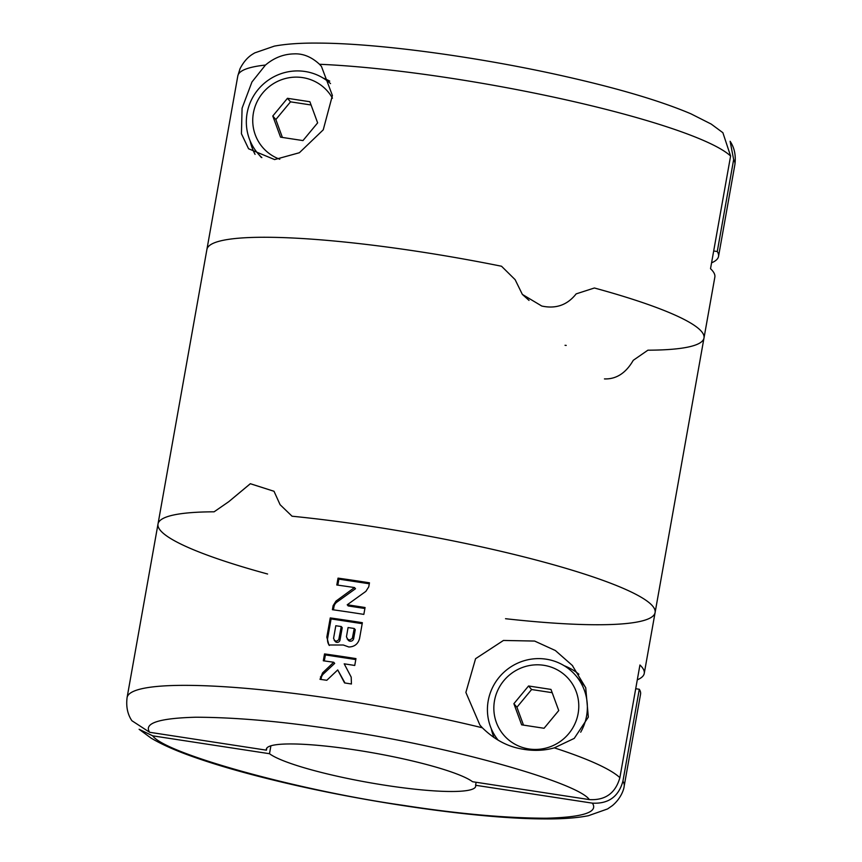 <?xml version="1.0" encoding="UTF-8"?>
<svg xmlns="http://www.w3.org/2000/svg" width="862" height="862" viewBox="0 0 862 862"><rect width="100%" height="100%" fill="white"/><g stroke="black" fill="none" stroke-linecap="round" stroke-linejoin="round"><path stroke-width="1.29" d="M733.648 159.578L730.114 141.293C734.446 147.682 736.04 155.408 734.909 164.459A252.458 35.601 -169.9 0 0 733.648 159.578L717.27 251.532L713.682 250.982M566.226 345.414A252.458 35.601 10.1 0 1 565.03 345.296M505.531 618.711A252.458 35.601 10.1 0 0 655.098 612.548A252.458 35.601 -169.9 0 0 370.358 526.197A252.458 35.601 -169.9 0 0 292.056 516.219A252.458 35.601 10.1 0 1 370.358 526.197A252.458 35.601 10.1 0 1 655.098 612.548L703.995 338.001A252.458 35.601 -169.9 0 0 594.403 287.994A252.458 35.601 10.1 0 1 703.995 338.001L714.846 277.133A252.458 35.601 -169.9 0 0 710.525 268.707L730.599 156.033L722.884 132.726M419.266 251.65A252.458 35.601 10.1 0 1 501.522 266.239L515.131 279.665L501.522 266.239A252.458 35.601 -169.9 0 0 419.266 251.65A252.458 35.601 -169.9 0 0 206.902 249.452A252.458 35.601 10.1 0 1 419.266 251.65M541.767 306.032C555.915 309.081 567.379 305.04 576.161 293.877C567.347 305.051 555.882 309.102 541.767 306.032L522.361 294.416L515.131 279.665L522.361 294.416L529.042 300.407M594.403 287.994L576.161 293.877L594.403 287.994M703.995 338.001A252.458 35.601 10.1 0 1 647.901 350.187L633.279 360.294C625.877 373.106 616.276 379.312 604.456 378.914M265.453 65.059C274.019 57.819 283.512 54.101 293.953 53.886C302.971 53.401 311.484 56.86 319.49 64.273L321.429 66.374L332.409 95.499L323.239 129.839L299.373 152.736L274.601 159.567L248.568 148.76L241.435 133.75L242.082 108.192L251.952 81.987L265.453 65.059A252.458 35.601 -169.9 0 0 237.815 75.91L239.981 68.809C246.101 56.914 252.943 54.123 254.699 52.905L274.331 46.128C286.227 43.919 300.989 42.906 318.617 43.1C379.108 43.305 480.856 57.248 566.506 76.74C619.595 88.764 661.068 101.134 690.936 113.827L711.225 124.085L722.895 132.716M250.109 140.829A54.478 53.142 -40.7 0 0 255.066 154.363M261.865 157.606A50.492 49.253 139.3 0 1 258.018 153.63A50.492 49.253 139.3 0 1 253.051 96.835A50.492 49.253 139.3 0 1 305.062 71.492A50.492 49.253 139.3 0 1 330.523 83.603M279.773 159.233A42.917 41.872 139.3 0 1 254.322 108.989A42.917 41.872 139.3 0 1 302.67 77.612A42.917 41.872 139.3 0 1 332.463 98.203M329.747 81.114A54.478 53.142 -40.7 0 0 323.11 78.043M272.791 116.014L280.538 137.155L302.961 140.581L317.636 122.878L309.889 101.738L287.466 98.3L272.791 116.014L275.84 119.549L282.391 137.435M711.581 262.824A252.458 35.601 -169.9 0 0 718.531 256.413A252.458 35.601 -169.9 0 0 717.27 251.532M287.466 98.3L290.516 101.845L275.84 119.549M311.085 104.992L290.516 101.845M267.597 574.017A252.458 35.601 10.1 0 1 158.005 524.01A252.458 35.601 10.1 0 1 214.099 511.812L228.721 501.716L214.099 511.812A252.458 35.601 -169.9 0 0 158.005 524.01L237.815 75.91M228.721 501.716L250.368 483.711L274.019 491.286L280.096 504.701L292.056 516.219L280.096 504.701L274.019 491.286L250.303 483.722L228.721 501.716M158.005 524.01L127.091 697.541C125.96 706.592 127.554 714.318 131.886 720.718L149.654 732.291L266.444 750.177A106.295 14.988 10.1 0 1 266.369 749.078A106.295 14.988 10.1 0 1 355.78 750.005A106.295 14.988 10.1 0 1 472.548 781.726L589.339 799.602C605.329 800.496 615.5 793.18 619.875 777.664L639.938 665.001A252.458 35.601 10.1 0 1 644.248 673.416A252.458 35.601 10.1 0 1 637.298 679.838M554.32 747.86C542.424 751.211 529.699 751.179 516.133 747.763C503.979 744.606 492.719 737.947 482.354 727.787L479.918 725.104L465.879 692.423L475.576 658.697L503.451 640.455L534.612 641.059L555.365 650.53L572.282 665.399L585.718 687.747L588.326 717.098L574.243 738.389L554.32 747.86A252.458 35.601 10.1 0 1 619.875 777.664M360.521 581.419A252.458 35.601 10.1 0 1 369.464 582.809L368.753 586.839L365.865 591.375L347.224 604.79A252.458 35.601 10.1 0 1 356.114 606.126A252.458 35.601 10.1 0 1 365.068 607.527L363.839 614.39A252.458 35.601 -169.9 0 0 354.896 612.99A252.458 35.601 -169.9 0 0 332.409 609.703L333.12 605.684L335.975 601.116L354.497 587.561A252.458 35.601 -169.9 0 0 336.805 584.996L338.033 578.133A252.458 35.601 10.1 0 1 360.521 581.419M353.42 621.308A252.458 35.601 10.1 0 1 362.363 622.698L359.551 638.494C358.086 643.979 354.519 646.812 348.841 646.996L343.313 645.002L328.918 644.991L326.827 637.147L330.254 617.925A252.458 35.601 10.1 0 1 353.42 621.308M347.02 657.21A252.458 35.601 10.1 0 1 355.963 658.6L354.745 665.464A252.458 35.601 -169.9 0 0 345.802 664.074A252.458 35.601 -169.9 0 0 344.197 663.826L351.2 677.123L351.437 683.997A252.458 35.601 -169.9 0 0 344.552 682.919L337.721 669.936L326.795 680.28A252.458 35.601 -169.9 0 0 320.007 679.321L322.593 672.856L333.723 662.264A252.458 35.601 -169.9 0 0 323.304 660.788L324.532 653.924A252.458 35.601 10.1 0 1 347.02 657.21M491.211 728.509A54.478 53.142 -40.7 0 0 494.034 737.549M266.444 750.177L266.821 748.076M498.117 740.124A50.492 49.253 139.3 0 1 494.54 683.835A50.492 49.253 139.3 0 1 546.163 659.182A50.492 49.253 139.3 0 1 575.676 675.463A50.492 49.253 139.3 0 1 580.686 732.194M575.676 675.463L582.206 683.06A50.492 49.253 139.3 0 1 585.675 687.607M543.76 665.292A42.917 41.872 139.3 0 1 578.122 713.531A42.917 41.872 139.3 0 1 528.859 748.959A42.917 41.872 139.3 0 1 494.497 700.731A42.917 41.872 139.3 0 1 543.76 665.292M635.714 688.716L639.292 689.266L622.914 781.209C618.593 796.693 608.41 804.009 592.388 803.147L475.598 785.271L476.126 782.276M475.598 785.271A106.295 14.988 10.1 0 1 475.673 786.359A106.295 14.988 10.1 0 1 386.262 785.433A106.295 14.988 10.1 0 1 269.494 753.711L270.905 745.802M369.292 583.779L338.885 579.124L338.033 578.133M338.885 579.124L337.818 585.136M333.411 609.843L333.982 606.686A7.047 6.874 -40.7 0 1 336.848 602.139L355.5 588.724L354.497 587.561M364.885 608.497L348.205 605.943L347.224 604.79M362.191 623.668L331.094 618.916L330.254 617.925M331.094 618.916L327.668 638.128A9.859 9.622 -40.7 0 0 329.359 645.466M321.02 679.461L321.3 677.834A7.047 6.874 -40.7 0 1 323.465 673.879L334.682 663.395L333.723 662.264M344.983 682.984L337.721 669.936M355.79 659.57L325.383 654.915L324.532 653.924M325.383 654.915L324.317 660.928M578.887 674.246A54.478 53.142 -40.7 0 0 564.201 665.733M354.25 628.495L355.263 629.659L353.668 638.58A3.168 3.092 139.3 0 1 348.183 640.175L346.449 636.802L348.076 627.547A252.458 35.601 10.1 0 1 354.25 628.495L352.31 638.408L349.713 640.057L347.17 639.011M341.255 626.534L342.225 627.665L340.027 640.024A2.812 2.748 139.3 0 1 335.146 641.436L333.572 638.386L335.803 625.747A252.458 35.601 10.1 0 1 341.255 626.534L338.734 639.776L336.449 641.253L334.208 640.347M513.881 703.694L521.639 724.834L544.062 728.271L558.738 710.557L550.98 689.417L528.557 685.98L513.881 703.694L516.931 707.239L523.493 725.125M622.914 781.209A252.458 35.601 10.1 0 1 624.185 786.09L640.563 694.136A252.458 35.601 -169.9 0 0 639.292 689.266M269.494 753.711L152.703 735.836C164.879 753.507 298.489 790.573 403.405 805.367C458.261 813.857 505.919 818.146 546.368 818.221C583.121 817.23 598.465 812.209 592.388 803.147M528.557 685.98L531.606 689.525L516.931 707.239M552.176 692.682L531.606 689.525M152.703 735.836L139.105 729.284L151.012 738.066C161.474 744.294 175.083 750.382 191.849 756.34C214.778 764.529 242.481 772.578 274.967 780.466C363.753 802.199 477.289 818.631 542.704 818.9C560.947 819.137 576.15 818.081 588.315 815.743L607.57 808.944L612.462 805.561C621.2 798.201 624.002 789.086 624.185 786.09M730.599 156.033A252.458 35.601 -169.9 0 0 450.179 78.108A252.458 35.601 -169.9 0 0 319.49 64.273M127.091 697.541A252.458 35.601 10.1 0 1 339.445 699.739A252.458 35.601 10.1 0 1 482.354 727.787M149.654 732.291C143.534 723.25 158.877 718.229 195.674 717.227C236.317 717.324 283.975 721.602 338.637 730.071C443.068 744.746 577.572 782.049 589.339 799.602M336.848 602.139L335.975 601.116M333.982 606.686L333.12 605.684M327.668 638.128L326.827 637.147M323.465 673.879L322.593 672.856M321.3 677.834L320.448 676.842M353.668 638.58L352.666 637.417M340.027 640.024L339.046 638.893M258.018 153.63L261.261 157.401M718.531 256.413L734.909 164.459M655.098 612.548L644.248 673.416M572.81 666.024L572.271 665.399"/></g></svg>
